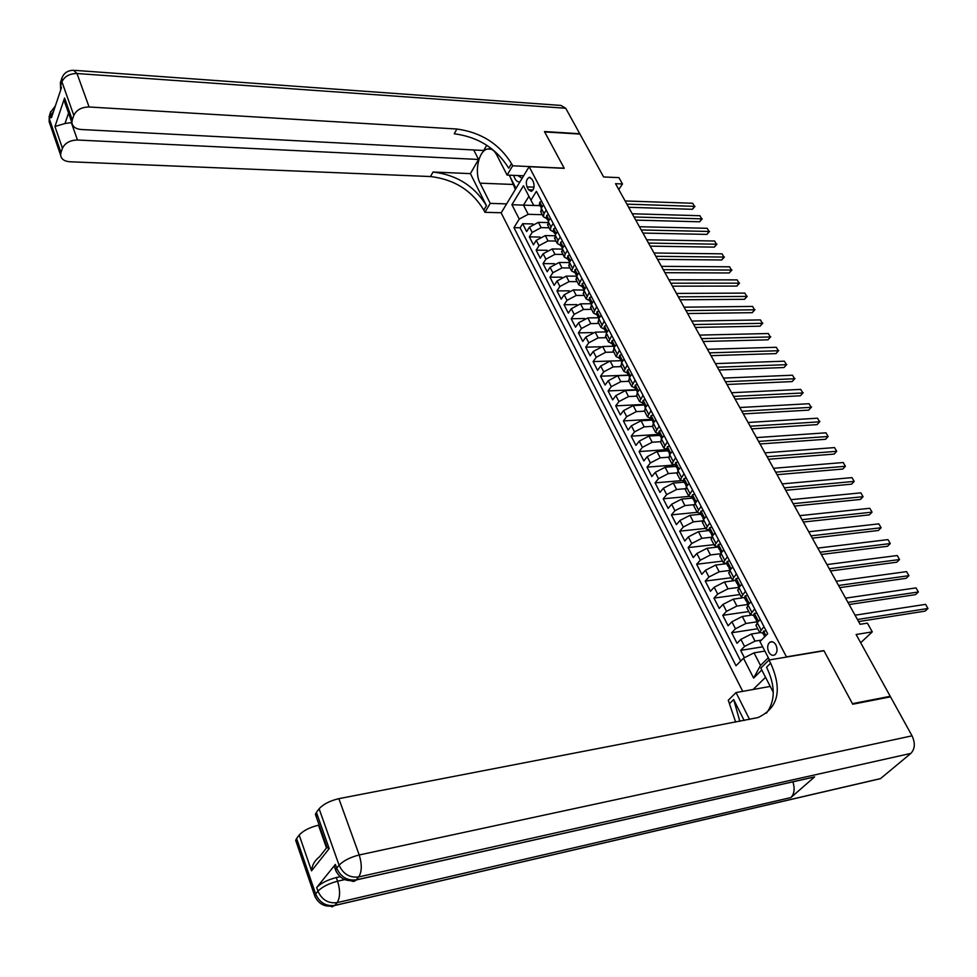 <?xml version="1.0" encoding="UTF-8"?>
<svg xmlns="http://www.w3.org/2000/svg" width="977" height="977" viewBox="0 0 977 977"><rect width="100%" height="100%" fill="white"/><g stroke="black" fill="none" stroke-linecap="round" stroke-linejoin="round"><path stroke-width="1.47" d="M775.921 644.954C774.102 641.938 772.074 641.034 769.815 642.243C767.372 644.588 767.018 647.861 768.765 652.062C770.584 655.115 772.624 656.019 774.908 654.785C777.338 652.428 777.668 649.143 775.921 644.954M860.688 642.744L872.278 631.875L856.133 634.513L890.23 696.296L852.433 703.66L823.867 650.584L786.461 656.874L529.143 166.688L501.164 212.876L742.728 691.362M890.23 696.296L889.339 697.077M529.143 166.688L564.242 168.325L544.653 131.932L579.959 134.081L603.615 176.959L618.942 177.631L622.483 183.969L615.534 183.688L860.102 624.291L867.405 623.143L872.278 631.875M547.694 222.573L538.412 222.353L529.461 227.128L526.664 231.586L522.646 223.709L532.905 223.953M549.123 227.8L541.148 227.629L532.172 232.416L529.363 236.874L539.976 237.069M529.363 236.874L533.442 244.836L536.263 240.379L545.264 235.591L554.802 235.762M561.995 249.086L552.176 248.964L543.139 253.776L540.269 258.209L536.165 250.173L547.132 250.307M569.298 262.544L559.174 262.471L550.075 267.295L547.181 271.728L543.029 263.607L554.399 263.692M576.686 276.137L566.233 276.112L557.085 280.961L554.154 285.382L549.966 277.175L561.775 277.199M584.026 290.096L573.365 289.9L564.169 294.773L561.201 299.182L556.963 290.877L569.261 290.841M591.256 303.737L580.57 303.835L571.325 308.72L568.333 313.116L564.047 304.739L576.87 304.616M598.669 317.757L587.849 317.916L578.555 322.825L575.526 327.197L571.203 318.734L584.637 318.526M606.192 331.911L595.213 332.143L585.858 337.065L582.793 341.425L578.421 332.876L592.587 332.583M613.593 346.224L602.65 346.517L593.247 351.464L590.145 355.811L585.724 347.165L600.806 346.762M593.112 361.6L620.932 360.696L610.161 361.05L600.708 366.021L597.57 370.344L593.112 361.6L596.226 357.264L605.642 352.306L602.65 346.517M628.467 375.315L617.757 375.73L608.256 380.725L605.081 385.036L600.562 376.206L628.345 375.119M636.149 390.092L625.439 390.58L615.876 395.587L612.664 399.874L608.097 390.947L635.978 389.689M643.977 405.015L633.206 405.577L623.582 410.609L620.334 414.883L615.718 405.858L643.66 404.429M651.842 420.11L641.046 420.745L631.374 425.789L628.077 430.051L623.424 420.928L651.415 419.304M659.793 435.376L648.972 436.072L639.239 441.14L635.917 445.39L631.203 436.169L659.267 434.35M667.828 450.8L656.996 451.569L647.201 456.662L643.843 460.888L639.08 451.569L667.193 449.567M675.962 466.395L665.105 467.25L655.249 472.355L651.842 476.556L647.03 467.128L673.397 465.076M684.181 482.162L673.3 483.09L663.395 488.219L659.939 492.396L655.078 482.87L680.859 480.684M692.485 498.099L681.592 499.113L671.626 504.266L668.134 508.419L663.212 498.783L688.846 496.426M700.888 514.22L689.97 515.319L679.943 520.485L676.402 524.625L671.431 514.879L697.163 512.327L701.083 506.367M709.387 530.523L698.445 531.696L688.358 536.886L684.779 541.002L679.748 531.158L705.528 528.41M717.985 547.01L707.018 548.268L696.87 553.483L693.243 557.574L688.15 547.608L713.992 544.665M727.413 556.731L723.298 562.544L726.668 563.68L715.689 565.024L705.479 570.263L701.804 574.329L696.662 564.254L722.54 561.103M733.642 580.778L724.458 581.974L714.187 587.238L710.462 591.28L705.26 581.083L731.199 577.737M742.044 597.912L733.324 599.133L722.992 604.409L719.231 608.415L713.955 598.107L739.943 594.541M750.776 615.229L742.3 616.475L731.895 621.775L728.085 625.756L722.76 615.327L748.797 611.553M759.764 632.717L751.374 634.024L740.908 639.349L737.049 643.306L731.663 632.754L757.749 628.748M763.977 626.672L759.581 632.29L762.915 633.206M754.671 608.879L750.348 614.545L753.694 615.522M745.475 591.293L741.225 597.008L744.584 598.034M736.389 573.902L732.213 579.679L735.571 580.753M718.535 539.744L714.48 545.606L717.875 546.79M709.766 522.964L705.773 528.862L709.168 530.096M697.639 499.772L693.743 505.744L697.163 512.314L700.57 513.597M692.51 489.953L688.638 495.95L692.058 497.281M684.022 473.735L680.224 479.768L683.656 481.136M675.644 457.688L671.895 463.77L675.339 465.186M667.352 441.824L663.664 447.942L667.108 449.408M659.145 426.143L655.518 432.298L658.974 433.8M651.036 410.633L647.47 416.825L650.926 418.364M643.025 395.282L639.508 401.51L642.964 403.098M635.087 380.114L631.63 386.367L635.099 387.991M627.246 365.105L623.839 371.394L627.307 373.055M619.479 350.255L616.121 356.581L619.601 358.278M611.797 335.563L608.5 341.913L611.981 343.648M604.201 321.03L600.953 327.417L604.445 329.188M596.691 306.644L593.479 313.067L596.984 314.875M589.253 292.416L586.09 298.864L589.595 300.708M581.889 278.347L578.787 284.808L582.292 286.688M574.61 264.413L571.545 270.91L575.062 272.815M567.405 250.625L565.133 254.081L564.388 257.146L567.906 259.088M560.273 236.984L558.026 240.44L557.305 243.529L560.822 245.496M562.373 248.476L561.897 245.52M553.214 223.489L550.991 226.957L550.295 230.047L553.812 232.05M527.03 186.888L528.533 189.77L531.317 191.419C534.101 189.501 534.785 186.326 533.357 181.905L531.842 179.023L529.094 177.374C526.298 179.292 525.614 182.455 527.03 186.888L534.028 187.157M765.553 677.317L753.108 689.493M769.473 659.927L759.959 641.571L767.69 633.78L536.397 191.321L530.938 200.175L533.735 205.365L540 205.561M761.791 670.002L753.609 678.075L743.473 658.217L736.011 665.74L513.951 227.653L519.251 219.08L511.911 204.706L523.452 185.752L530.938 200.175M761.437 640.082L755.038 641.095L751.374 634.024M756.98 621.812L745.915 623.473L742.3 616.475M747.942 604.47L736.902 606.045L733.324 599.133M738.282 585.956L739.003 587.336L727.987 588.813L724.458 581.974M729.624 570.47L719.182 571.789L715.689 565.024M720.428 553.776L710.474 554.948L707.018 548.268M711.403 537.252L701.865 538.303L698.445 531.696M702.548 520.9L693.34 521.84L689.97 515.319M693.841 504.718L684.926 505.573L681.592 499.113M685.268 488.708L676.597 489.477L673.3 483.09M676.853 472.868L668.366 473.564L665.105 467.25M668.561 457.199L660.232 457.822L656.996 451.569M660.415 441.702L652.172 442.251L648.972 436.072M652.428 426.351L644.209 426.851L641.046 420.745M644.539 411.183L636.332 411.622L633.206 405.577M639.837 389.2L637.297 392.534L636.723 396.161L628.529 396.552L625.439 390.58M628.993 381.311L620.822 381.653L617.757 375.73M621.348 366.619L613.19 366.9L610.161 361.05M613.788 352.074L605.642 352.306M606.302 337.688L598.18 337.871L595.213 332.143M598.889 323.448L590.792 323.582L587.849 317.916M591.561 309.355L583.477 309.453L580.57 303.835M584.307 295.42L576.235 295.457L573.365 289.9M577.126 281.62L569.078 281.608L566.233 276.112M570.018 267.954L561.983 267.906L559.174 262.471M562.984 254.435L554.973 254.35L552.176 248.964M556.011 241.05L548.024 240.916L545.264 235.591M546.228 210.116L544.03 213.597L543.346 216.711L546.876 218.738M522.646 223.709L520.106 227.788L740.7 661.002M755.038 641.095L744.547 646.432L740.664 650.377L744.425 657.729M731.663 632.754L735.486 628.785L745.915 623.473M722.76 615.327L726.534 611.333L736.902 606.045M713.955 598.107L717.692 594.077L727.987 588.813M705.26 581.083L708.948 577.028L719.182 571.789M696.662 564.254L700.301 560.175L710.474 554.948M688.15 547.608L691.753 543.505L701.865 538.303M679.748 531.158L683.302 527.03L693.34 521.84M671.431 514.879L674.936 510.727L684.926 505.573M663.212 498.783L666.668 494.618L676.597 489.477M655.078 482.87L658.498 478.681L668.366 473.564M647.03 467.128L650.413 462.915L660.232 457.822M639.08 451.569L642.414 447.332L652.172 442.251M631.203 436.169L634.513 431.907L644.209 426.851M623.424 420.928L626.684 416.666L636.332 411.622M615.718 405.858L618.942 401.571L628.529 396.552M608.097 390.947L611.284 386.648L620.822 381.653M600.562 376.206L603.713 371.883L613.19 366.9M585.724 347.165L588.801 342.805L598.18 337.871M578.421 332.876L581.462 328.504L590.792 323.582M571.203 318.734L574.207 314.35L583.477 309.453M564.047 304.739L567.014 300.342L576.235 295.457M556.963 290.877L559.906 286.469L569.078 281.608M549.966 277.175L552.872 272.754L561.983 267.906M543.029 263.607L545.899 259.161L554.973 254.35M536.165 250.173L538.999 245.715L548.024 240.916M543.456 204.816L541.27 208.296L541.026 212.241M550.405 218.115L548.207 221.596L547.938 225.528M557.44 231.573L555.205 235.03L554.924 238.938M564.535 245.154L562.288 248.61L561.97 252.493M571.716 258.881L569.432 262.325L569.102 266.196M578.97 272.754L576.662 276.186L576.296 280.033M586.298 286.774L583.965 290.193L583.574 294.016M593.698 300.94L591.341 304.36L590.926 308.146M601.185 315.253L598.791 318.661L598.351 322.434M608.756 329.725L606.326 333.12L605.862 336.857M616.402 344.356L613.947 347.739L613.458 351.451M624.132 359.145L621.653 362.504L621.128 366.192M631.936 374.081L629.432 377.44L628.883 381.103M647.824 404.466L645.26 407.8L644.649 411.39M655.897 419.915L653.295 423.224L652.66 426.79M664.055 435.534L661.429 438.832L660.757 442.361M672.31 451.325L669.648 454.61L668.952 458.103M680.651 467.299L677.965 470.56L677.232 474.028M689.103 483.444L686.379 486.693L685.61 490.124M706.273 516.296L703.477 519.508L702.646 522.866M715.017 533.002L712.184 536.202L711.317 539.524M723.847 549.917L720.977 553.092L720.086 556.365M732.787 567.014L729.88 570.165L728.952 573.414M741.836 584.307L738.893 587.446L737.916 590.645M750.983 601.82L748.003 604.934L746.99 608.085M760.24 619.528L757.224 622.63L756.174 625.732M540.061 205.671L523.477 205.146L528.191 214.305L519.251 219.08M542.296 214.696L528.191 214.305M618.783 189.538L622.483 183.969M528.923 196.292L523.477 205.146L511.911 204.706M764.881 651.073L754.024 652.856L760.509 665.447L768.325 657.704M520.106 227.788L513.951 227.653M740.664 650.377L762.671 646.823M693.743 505.744L694.085 506.404M743.473 658.217L754.024 652.856M753.609 678.075L760.509 665.447M541.6 201.274L539.731 202.251L539.609 204.816M628.638 207.295L692.388 209.298L694.476 206.355L626.892 204.144M692.681 203.253L694.476 206.355L692.681 203.253L625.121 200.957M541.368 207.71L540.623 206.77L540.843 205.414L541.392 208.089M695.001 206.367L692.388 209.298M516.003 188.378L509.249 175.188M513.731 175.384C514.94 179.902 516.98 182.113 519.862 182.015M517.847 175.555L522.097 178.315M52.025 126.558L49.143 121.734L49.485 119.194L50.719 115.518L51.451 117.655L61.429 87.796L60.672 85.646L61.942 81.848C64.531 76.34 69.55 73.556 77.012 73.519L89.102 106.981C81.567 107.104 76.462 109.9 73.812 115.396L61.942 81.848L61.966 77.818M74.887 70.368L560.969 105.431L565.707 108.252L579.752 133.715L544.458 131.553L564.169 168.191L512.656 165.785L511.496 163.562C499.137 143.814 480.928 132.298 456.87 129.025L89.102 106.981M523.623 175.799L507.1 175.091L496.658 154.793C494.13 150.153 491.04 148.235 487.401 149.017C478.657 150.678 474.101 172.282 480.086 183.163L490.234 203.375L484.91 212.302L483.81 210.092C471.94 190.527 454.183 179.341 430.527 176.544L69.794 161.767C64.262 161.303 61.197 159.08 60.598 155.099L49.143 121.734L49.229 116.141L49.485 119.194L60.953 152.571L62.443 148.26L54.956 126.521L64.567 98.03L64.836 102.573L66.546 107.421M507.1 175.091L512.656 165.785M64.567 98.03L72.274 119.866L71.883 122.589C72.518 126.668 75.62 128.976 81.164 129.501L483.713 150.482L486.741 145.231M473.747 149.969L478.547 159.459L77.464 140.016C70.026 140.212 65.032 142.96 62.443 148.26M470.401 173.625L486.448 205.671C474.529 186.082 456.723 174.871 433.031 172.025L470.401 173.625L478.547 159.459M72.274 119.866L73.812 115.396M506.611 203.888L490.234 203.375M501.238 212.754L484.91 212.302M60.953 152.571L60.598 155.099M68.549 113.124L64.995 123.505L71.345 122.638L77.464 140.016M511.496 163.562L508.736 168.203C496.426 148.455 478.266 136.975 454.244 133.764L456.87 129.025M64.995 123.505L54.956 126.521M515.367 189.44L510.617 177.912M334.94 868.15L334.329 866.391L335.38 864.425L316.695 887.507C320.908 883.184 327.442 879.862 336.32 877.554L337.602 881.205L344.734 879.605M340.069 876.711L336.32 877.554M852.738 704.222L823.965 650.767L768.984 660.012L770.633 663.188C782.577 689.872 778.364 708.007 758.005 717.57L338.872 798.661L359.206 854.973L912.042 735.828L890.536 696.845L852.738 704.222M770.242 686.416L736.047 692.559L749.567 719.463M736.047 692.559L728.268 700.253L735.669 722.137M744.156 720.501L733.69 699.569L739.845 721.331M768.984 660.012L760.814 668.097L773.296 692.351M326.66 846.351L327.075 847.548L329.188 848.61L311.541 870.861L299.194 835.042L296.605 838.474L315.669 893.979L317.952 891.158L316.695 887.507M299.194 835.042C303.285 830.621 309.709 827.336 318.502 825.199L326.501 847.951M319.161 825.064L318.502 825.199M298.119 842.895L295.677 840.342L296.605 838.474M912.042 735.828C915.388 743.094 914.997 748.944 910.857 753.401L880.436 778.669L875.16 779.902M792.909 781.832C795.009 788.659 794.35 793.898 790.906 797.562L814.61 776.886L808.907 778.242M318.087 817.114L315.4 814.378L316.401 812.339L329.188 848.61M335.38 864.425L336.686 868.138L339.08 865.195L319.113 808.761L316.401 812.339M319.113 808.761C323.363 804.132 329.945 800.774 338.872 798.661M770.633 663.188L766.554 667.206C775.518 685.671 775.469 701.01 766.395 713.222M311.541 870.861C311.968 865.28 314.631 860.578 319.528 856.768L327.002 847.315M548.512 214.488L546.619 215.465L546.497 218.018M635.758 220.118L699.617 221.791L701.73 218.848L634.024 216.992M699.911 215.722L701.73 218.848L699.911 215.722L632.229 213.768M702.243 218.836L699.617 221.791M555.498 227.849L553.593 228.813L553.446 231.341M642.939 233.063L706.921 234.395L709.058 231.464L641.217 229.974M707.214 228.3L709.058 231.464L707.214 228.3L639.41 226.713M709.558 231.439L706.921 234.395M562.557 241.356L560.627 242.296L560.456 244.812M650.206 246.143L714.297 247.132L716.459 244.201L648.496 243.078M714.602 241.014L716.459 244.201L714.602 241.014L646.676 239.792M561.958 245.532L561.519 246.851L562.325 247.816M716.947 244.152L714.297 247.132M569.689 254.997L567.784 255.889L567.552 258.416M657.533 259.357L721.734 259.98L723.92 257.073L655.848 256.316M722.052 253.837L723.92 257.073L722.052 253.837L654.004 252.994M569.493 262.129L568.858 259.186L568.638 260.493L569.444 261.445M567.784 255.889L570.397 260.883M724.409 256.988L721.734 259.98M576.882 268.773L574.916 269.676L574.72 272.168M664.946 272.693L729.257 272.962L731.468 270.055L663.273 269.689M729.575 266.794L731.468 270.055L729.575 266.794L661.405 266.33M576.686 275.929L576.039 272.974L575.819 274.268L576.65 275.233M731.944 269.957L729.257 272.962M584.161 282.695L582.17 283.586L581.962 286.053M672.42 286.176L736.841 286.078L739.076 283.171L670.772 283.196M737.171 279.886L739.076 283.171L737.171 279.886L668.891 279.801M584.051 290.071L583.306 286.908L583.074 288.191L583.916 289.155M739.54 283.061L736.841 286.078M591.525 296.776L589.51 297.643L589.278 300.098M679.98 299.792L744.511 299.316L746.77 296.422L678.343 296.837M744.84 293.1L746.77 296.422L744.84 293.1L676.438 293.418M591.415 304.25L590.645 301.001L590.413 302.259L591.268 303.224M747.222 296.275L744.511 299.316M598.962 310.991L596.91 311.846L596.678 314.289M687.613 313.544L752.253 312.677L754.537 309.794L686.001 310.625M752.595 306.436L754.537 309.794L752.595 306.436L684.071 307.169M598.864 318.551L598.058 315.229L597.826 316.487L598.706 317.452M754.989 309.636L752.253 312.677M606.473 325.365L604.409 326.196L604.152 328.614M695.331 327.442L760.082 326.184L762.39 323.314L693.731 324.559M760.424 319.919L762.39 323.314L760.424 319.919L691.789 321.067M606.412 333.01L605.545 329.615L605.313 330.849L606.216 331.814M762.817 323.131L760.082 326.184M614.069 339.886L611.981 340.704L611.7 343.11M703.122 341.486L767.983 339.825L770.316 336.955L701.535 338.628M768.325 333.536L770.316 336.955L768.325 333.536L699.581 335.099M613.8 347.128L613.129 344.148L612.884 345.382L613.8 346.346M770.731 336.747L767.983 339.825M621.738 354.578L619.626 355.359L619.333 357.753M711 355.665L775.958 353.601L778.315 350.743L709.436 352.856M776.312 347.287L778.315 350.743L776.312 347.287L707.446 349.277M621.714 362.32L620.774 358.852L620.529 360.061L621.482 361.026M778.73 350.511L775.958 353.601M629.493 369.416L627.356 370.185L627.051 372.555M718.95 370.002L784.018 367.523L786.4 364.677L717.411 367.218M784.372 361.185L786.4 364.677L784.372 361.185L715.408 363.615M629.457 377.183L628.516 373.702L628.272 374.899L629.237 375.864M786.803 364.421L784.018 367.523M637.346 384.425L635.184 385.17L634.855 387.515M726.986 384.486L792.164 381.58L794.57 378.746L725.471 381.738M792.518 375.217L794.57 378.746L792.518 375.217L723.444 378.099M637.285 392.192L636.332 388.712L636.088 389.896L637.077 390.861M794.96 378.465L792.164 381.58M645.272 399.593L643.086 400.314L642.732 402.646M735.119 399.117L800.395 395.783L802.825 392.962L733.617 396.418M800.761 389.396L802.825 392.962L800.761 389.396L731.565 392.73M645.199 407.372L644.246 403.892L643.99 405.064L645.015 406.029M803.204 392.656L800.395 395.783M653.283 414.92L651.073 415.628L650.706 417.936M743.326 413.918L808.7 410.132L811.166 407.324L741.848 411.244M809.078 403.721L811.166 407.324L809.078 403.721L739.784 407.519M653.198 422.711L652.233 419.243L651.989 420.391L653.027 421.356M811.533 406.982L808.7 410.132M661.392 430.43L659.157 431.101L658.767 433.397M751.631 428.866L817.102 424.629L819.593 421.832L750.165 426.241M817.48 418.193L819.593 421.832L817.48 418.193L748.077 422.479M661.282 438.221L660.318 434.765L660.061 435.889L661.136 436.853M819.947 421.466L817.102 424.629M669.587 446.11L667.315 446.758L666.912 449.029M760.008 443.973L825.589 439.284L828.105 436.487L758.579 441.384M825.968 432.811L828.105 436.487L825.968 432.811L756.467 437.586M668.903 452.327L668.488 450.446L668.903 452.327M669.453 453.914L669.343 452.522M677.867 461.962L675.583 462.585L675.156 464.832M768.496 459.251L834.163 454.085L836.703 451.313L767.079 456.699M834.553 447.588L836.703 451.313L834.553 447.588L764.942 452.864M677.72 469.778L676.756 466.31L676.499 467.409L677.635 468.374M686.257 477.985L683.937 478.596L683.485 480.818M777.057 474.688L842.821 469.045L845.398 466.285L775.677 472.184M843.224 462.524L845.398 466.285L843.224 462.524L773.515 468.301M686.086 485.813L685.109 482.357L684.853 483.432L686.025 484.397M694.732 494.203L692.375 494.777L691.911 496.988M785.728 490.295L851.578 484.165L854.191 481.405L784.36 487.841M851.981 477.619L854.191 481.405L851.981 477.619L782.174 483.908M694.537 502.031L693.56 498.575L693.291 499.638L694.5 500.59M703.293 510.592L700.924 511.154L700.436 513.328M794.484 506.074L860.432 499.442L863.07 496.707L793.141 503.668M860.835 492.86L863.07 496.707L860.835 492.86L790.943 499.687M703.086 518.433L702.109 514.989L701.84 516.027L703.074 516.98M711.964 527.177L709.558 527.714L709.046 529.864M803.338 522.036L869.371 514.879L872.046 512.156L802.019 519.666M869.786 508.284L872.046 512.156L869.786 508.284L799.797 515.648M711.744 535.03L710.755 531.586L710.474 532.612L711.757 533.552M720.733 543.957L718.303 544.458L717.765 546.583M723.468 550.332L723.688 549.599M812.29 538.168L878.408 530.487L881.107 527.775L811.008 535.836M878.836 523.855L881.107 527.775L878.836 523.855L808.748 531.781M720.489 551.81L719.487 548.366L719.219 549.367L720.525 550.307M729.611 560.92L727.144 561.396L726.583 563.497M732.335 567.515L732.591 566.636M821.352 554.472L887.543 546.265L890.279 543.566L820.082 552.2M887.983 539.609L890.279 543.566L887.983 539.609L817.798 548.085M729.331 568.785L728.341 565.353L728.06 566.33L729.404 567.258M738.588 578.091L736.084 578.543L735.498 580.607M741.287 584.893L741.604 583.867M830.499 570.971L896.788 562.215L899.548 559.54L829.265 568.736M897.228 555.522L899.548 559.54L897.228 555.522L826.957 564.584M738.087 585.565L737.195 582.634L737 583.489L738.38 584.405M747.661 595.457L745.133 595.872L744.523 597.924M750.36 602.479L750.715 601.307M839.756 587.641L906.119 578.335L908.928 575.673L838.547 585.467M906.571 571.618L908.928 575.673L906.571 571.618L836.214 581.266M747.344 603.334L746.33 599.902L746.049 600.855L747.466 601.747M756.845 613.031L754.281 613.422L753.658 615.437M759.532 620.261L759.935 618.942M849.123 604.519L915.559 594.639L918.392 591.989L847.938 602.394M916.023 587.898L918.392 591.989L916.023 587.898L845.581 598.144M756.503 620.908L755.49 617.488L755.209 618.417L756.65 619.284M766.139 630.812L763.55 631.166L762.89 633.157M763.55 631.166L766.127 630.776M858.588 621.58L925.109 611.113L927.979 608.488L857.44 619.503M925.573 604.348L927.979 608.488L925.573 604.348L855.058 615.205M765.712 635.771L764.759 635.282L764.82 636.662M541.148 227.629L538.412 222.353M532.172 232.416L529.461 227.128M744.547 646.432L740.908 639.349M735.486 628.785L731.895 621.775M726.534 611.333L722.992 604.409M717.692 594.077L714.187 587.238M708.948 577.028L705.479 570.263M700.301 560.175L696.87 553.483M691.753 543.505L688.358 536.886M683.302 527.03L679.943 520.485M674.936 510.727L671.626 504.266M666.668 494.618L663.395 488.219M658.498 478.681L655.249 472.355M650.413 462.915L647.201 456.662M642.414 447.332L639.239 441.14M634.513 431.907L631.374 425.789M626.684 416.666L623.582 410.609M618.942 401.571L615.876 395.587M611.284 386.648L608.256 380.725M603.713 371.883L600.708 366.021M596.226 357.264L593.247 351.464M588.801 342.805L585.858 337.065M581.462 328.504L578.555 322.825M574.207 314.35L571.325 308.72M567.014 300.342L564.169 294.773M559.906 286.469L557.085 280.961M552.872 272.754L550.075 267.295M545.899 259.161L543.139 253.776M538.999 245.715L536.263 240.379M544.03 213.597L541.27 208.296M550.991 226.957L548.207 221.596M558.026 240.44L555.205 235.03M565.133 254.081L562.288 248.61M572.314 267.857L569.432 262.325M579.569 281.779L576.662 276.186M586.896 295.848L583.965 290.193M594.309 310.063L591.341 304.36M601.795 324.425L598.791 318.661M609.367 338.946L606.326 333.12M617.024 353.625L613.947 347.739M624.755 368.463L621.653 362.504M632.571 383.46L629.432 377.44M640.472 398.628L637.297 392.534M648.459 413.955L645.26 407.8M656.544 429.453L653.295 423.224M664.702 445.121L661.429 438.832M672.97 460.973L669.648 454.61M681.323 476.996L677.965 470.56M689.762 493.202L686.379 486.693M698.311 509.591L694.879 503.008M706.945 526.163L703.477 519.508M715.689 542.931L712.184 536.202M724.531 559.894L720.977 553.092M733.471 577.065L729.88 570.165M742.52 594.419L738.893 587.446M751.679 611.981L748.003 604.934M760.936 629.762L757.224 622.63M533.051 189.929L528.533 189.77M542.186 206.831L539.793 202.227M541.331 205.72L540.635 205.695M486.448 205.671L483.81 210.092M433.031 172.025L430.527 176.544M565.707 108.252L77.012 73.519L73.495 70.271C67.462 70.429 63.517 73.263 61.661 78.795L60.391 82.593L60.672 90.055M60.757 81.494L60.782 89.725M55.408 105.821L50.45 112.477L50.719 115.518L53.54 111.402M49.607 115.03L50.755 111.5M512.791 184.445L480.086 183.163M733.69 699.569L729.819 703.379M910.857 753.401L358.681 876.943L356.226 879.862L814.61 776.886M790.906 797.562L337.114 902.626L334.781 905.41L880.546 778.584M337.602 881.205C328.724 883.538 322.178 886.847 317.952 891.158C321.897 899.878 328.284 903.701 337.114 902.626C340.216 897.655 340.375 890.511 337.602 881.205M329.005 905.532L332.033 906.839L334.781 905.41C325.964 906.485 319.589 902.675 315.669 893.979L314.692 895.775L315.4 897.509M359.206 854.973C350.181 857.281 343.477 860.688 339.08 865.195C343.171 874.049 349.693 877.969 358.681 876.943C361.93 871.765 362.113 864.45 359.206 854.973M349.839 879.837C352.196 881.877 354.297 881.913 356.141 879.972L356.226 879.862C347.262 880.888 340.753 876.98 336.686 868.138L335.624 870.092L336.418 871.972M549.135 220.13L546.68 215.441M548.231 218.946L547.535 218.933M556.145 233.576L553.641 228.777M555.205 232.306L554.496 232.294M563.228 247.157L560.676 242.259M562.251 245.813L561.543 245.801M569.371 259.455L568.663 259.442M577.627 274.745L574.977 269.652M576.552 273.23L575.844 273.23M584.942 288.752L582.231 283.562M583.819 287.165L583.11 287.165M592.331 302.919L589.558 297.606M591.158 301.234L590.45 301.246M599.805 317.232L596.971 311.81M598.583 315.461L597.875 315.473M607.352 331.692L604.47 326.171M606.07 329.835L605.374 329.847M614.985 346.31L612.042 340.68M613.654 344.368L612.945 344.38M622.691 361.087L619.687 355.335M621.311 359.047L620.615 359.072M630.483 376.035L627.429 370.161M629.041 373.886L628.358 373.91M638.372 391.13L635.245 385.146M636.87 388.895L636.174 388.919M646.334 406.395L643.147 400.289M644.783 404.063L644.087 404.099M654.395 421.832L651.134 415.604M652.77 419.402L652.086 419.438M662.54 437.44L659.219 431.089M660.855 434.899L660.183 434.948M670.772 453.23L667.389 446.745M669.025 450.58L668.353 450.629M679.1 469.192L675.644 462.573M677.293 466.432L676.621 466.481M687.527 485.325L683.998 478.571M685.646 482.455L684.987 482.516M696.039 501.653L692.449 494.765M694.097 498.673L693.438 498.734M704.661 518.164L700.997 511.13M702.634 515.062L701.999 515.135M713.369 534.859L709.632 527.69M711.28 531.647L710.645 531.72M722.186 551.749L718.376 544.445M720.012 548.427L719.39 548.5M731.101 568.846L727.218 561.384M728.854 565.39L728.244 565.463M740.126 586.127L736.157 578.531M749.261 603.627L745.207 595.86M758.494 621.323L754.366 613.409M765.919 635.563L763.623 631.154M772.526 641.816L769.815 642.243M543.346 216.711L540.586 211.411M550.295 230.047L547.511 224.698M557.305 243.529L554.496 238.119M564.388 257.146L561.543 251.687M571.545 270.91L568.675 265.39M578.787 284.808L575.88 279.239M586.09 298.864L583.159 293.222M593.479 313.067L590.523 307.364M600.953 327.417L597.948 321.653M608.5 341.913L605.471 336.1M616.121 356.581L613.067 350.694M623.839 371.394L620.737 365.447M631.63 386.367L628.504 380.358M639.508 401.51L636.345 395.441M647.47 416.825L644.27 410.682M655.518 432.298L652.294 426.082M663.664 447.942L660.403 441.665M671.895 463.77L668.598 457.419M680.224 479.768L676.878 473.344M688.638 495.95L685.268 489.453M705.773 528.862L702.316 522.219M714.48 545.606L710.987 538.889M723.298 562.544L719.756 555.742M732.213 579.679L728.634 572.803M741.225 597.008L737.611 590.047M750.348 614.545L746.684 607.511M759.581 632.29L755.88 625.17M530.242 177.423L529.094 177.374M539.328 204.266L540.623 206.77M71.883 122.589L64.836 102.573M491.162 149.212L487.401 149.017M327.075 847.548L315.4 814.378M880.436 778.669L334.696 905.508C325.292 907.645 318.624 904.397 314.692 895.775L295.677 840.342M814.5 776.984L356.141 879.972C346.542 882.146 339.703 878.86 335.624 870.092L334.329 866.391M546.204 217.468L547.523 219.984M553.153 230.804L554.484 233.356M560.175 244.274L561.519 246.851M567.271 257.891L568.638 260.493M574.439 271.643L575.819 274.268M581.694 285.54L583.074 288.191M589.009 299.573L590.413 302.259M596.41 313.776L597.826 316.487M603.884 328.113L605.313 330.849M611.443 342.609L612.884 345.382M619.076 357.252L620.529 360.061M626.794 372.066L628.272 374.899M629.2 376.695L629.53 377.317M634.598 387.039L636.088 389.896M637.028 391.704L637.395 392.412M642.487 402.17L643.99 405.064M644.942 406.896L645.357 407.665M650.462 417.472L651.989 420.391M652.954 422.247L653.393 423.102M658.522 432.933L660.061 435.889M661.038 437.769L661.527 438.71M666.68 448.577L668.231 451.569M669.221 453.45L669.758 454.476M674.912 464.38L676.499 467.409M677.488 469.326L678.075 470.438M683.253 480.379L684.853 483.432M685.854 485.374L686.477 486.57M691.679 496.548L693.291 499.638M694.317 501.592L694.989 502.886M700.204 512.901L701.84 516.027M702.866 518.005L703.587 519.385M708.826 529.436L710.474 532.612M711.525 534.602L712.294 536.08M717.545 546.167L719.219 549.367M720.269 551.394L721.087 552.97M726.375 563.094L728.06 566.33M729.123 568.382L729.99 570.043M735.29 580.216L737 583.489M744.327 597.533L746.049 600.855M747.149 602.943L748.113 604.812M753.462 615.058L755.209 618.417M756.308 620.529L757.334 622.508M762.695 632.791L764.466 636.186"/></g></svg>
